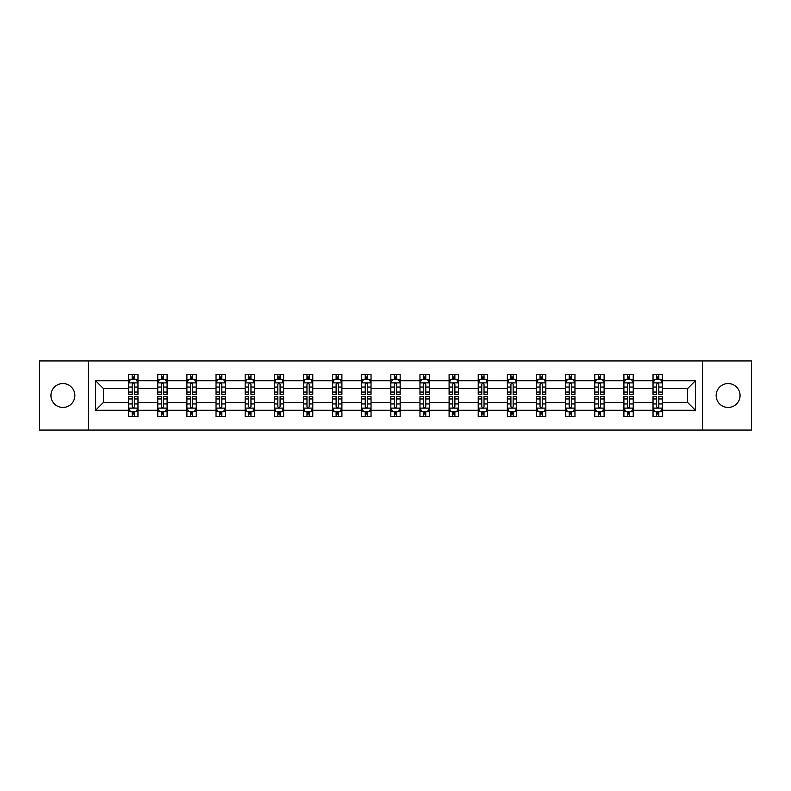 <?xml version="1.0" encoding="UTF-8"?>
<svg xmlns="http://www.w3.org/2000/svg" width="791" height="791" viewBox="0 0 791 791"><rect width="100%" height="100%" fill="white"/><g stroke="black" fill="none" stroke-linecap="round" stroke-linejoin="round"><path stroke-width="1.19" d="M728.106 383.546A11.954 11.954 0 0 0 716.152 395.5A11.954 11.954 0 0 0 728.106 407.454A11.954 11.954 0 0 0 740.06 395.5A11.954 11.954 0 0 0 728.106 383.546M62.894 383.546A11.954 11.954 0 0 0 50.94 395.5A11.954 11.954 0 0 0 62.894 407.454A11.954 11.954 0 0 0 74.848 395.5A11.954 11.954 0 0 0 62.894 383.546M702.616 430.047L751.45 430.047L751.45 360.953L702.616 360.953L702.616 430.047L88.384 430.047L88.384 360.953L39.55 360.953L39.55 430.047L88.384 430.047M662.374 410.252L662.374 402.411L687.577 402.411L695.427 410.252L662.374 410.252L662.374 416.511L658.824 416.511L658.824 411.745M702.616 360.953L88.384 360.953M653.03 410.252L633.235 410.252L633.235 402.411L653.03 402.411L653.03 416.511L662.374 416.511L662.374 411.528L660.614 411.528M633.235 410.252L633.235 416.511L629.685 416.511L629.685 411.745M623.901 410.252L604.106 410.252L604.106 402.411L623.901 402.411L623.901 416.511L633.235 416.511L633.235 411.528L631.485 411.528M604.106 410.252L604.106 416.511L600.557 416.511L600.557 411.745M594.763 410.252L574.968 410.252L574.968 402.411L594.763 402.411L594.763 416.511L604.106 416.511L604.106 411.528L602.347 411.528M574.968 410.252L574.968 416.511L571.418 416.511L571.418 411.745M565.634 410.252L545.839 410.252L545.839 402.411L565.634 402.411L565.634 416.511L574.968 416.511L574.968 411.528L573.218 411.528M545.839 410.252L545.839 416.511L542.29 416.511L542.29 411.745M536.496 410.252L516.701 410.252L516.701 402.411L536.496 402.411L536.496 416.511L545.839 416.511L545.839 411.528L544.079 411.528M516.701 410.252L516.701 416.511L513.151 416.511L513.151 411.745M507.367 410.252L487.572 410.252L487.572 402.411L507.367 402.411L507.367 416.511L516.701 416.511L516.701 411.528L514.951 411.528M487.572 410.252L487.572 416.511L484.023 416.511L484.023 411.745M478.229 410.252L458.434 410.252L458.434 402.411L478.229 402.411L478.229 416.511L487.572 416.511L487.572 411.528L485.812 411.528M458.434 410.252L458.434 416.511L454.884 416.511L454.884 411.745M449.1 410.252L429.305 410.252L429.305 402.411L449.1 402.411L449.1 416.511L458.434 416.511L458.434 411.528L456.684 411.528M429.305 410.252L429.305 416.511L425.756 416.511L425.756 411.745M419.962 410.252L400.167 410.252L400.167 402.411L419.962 402.411L419.962 416.511L429.305 416.511L429.305 411.528L427.545 411.528M400.167 410.252L400.167 416.511L396.617 416.511L396.617 411.745M390.833 410.252L371.038 410.252L371.038 402.411L390.833 402.411L390.833 416.511L400.167 416.511L400.167 411.528L398.417 411.528M371.038 410.252L371.038 416.511L367.489 416.511L367.489 411.745M361.695 410.252L341.9 410.252L341.9 402.411L361.695 402.411L361.695 416.511L371.038 416.511L371.038 411.528L369.278 411.528M341.9 410.252L341.9 416.511L338.35 416.511L338.35 411.745M332.566 410.252L312.771 410.252L312.771 402.411L332.566 402.411L332.566 416.511L341.9 416.511L341.9 411.528L340.15 411.528M312.771 410.252L312.771 416.511L309.222 416.511L309.222 411.745M303.428 410.252L283.633 410.252L283.633 402.411L303.428 402.411L303.428 416.511L312.771 416.511L312.771 411.528L311.011 411.528M283.633 410.252L283.633 416.511L280.083 416.511L280.083 411.745M274.299 410.252L254.504 410.252L254.504 402.411L274.299 402.411L274.299 416.511L283.633 416.511L283.633 411.528L281.883 411.528M254.504 410.252L254.504 416.511L250.955 416.511L250.955 411.745M245.161 410.252L225.366 410.252L225.366 402.411L245.161 402.411L245.161 416.511L254.504 416.511L254.504 411.528L252.744 411.528M225.366 410.252L225.366 416.511L221.816 416.511L221.816 411.745M216.032 410.252L196.237 410.252L196.237 402.411L216.032 402.411L216.032 416.511L225.366 416.511L225.366 411.528L223.616 411.528M196.237 410.252L196.237 416.511L192.688 416.511L192.688 411.745M186.894 410.252L167.099 410.252L167.099 402.411L186.894 402.411L186.894 416.511L196.237 416.511L196.237 411.528L194.477 411.528M167.099 410.252L167.099 416.511L163.549 416.511L163.549 411.745M157.765 410.252L137.97 410.252L137.97 402.411L157.765 402.411L157.765 416.511L167.099 416.511L167.099 411.528L165.349 411.528M137.97 410.252L137.97 416.511L134.421 416.511L134.421 411.745M128.626 410.252L95.573 410.252L95.573 380.748L128.626 380.748L128.626 388.589L103.423 388.589L103.423 402.411L128.626 402.411L128.626 416.511L137.97 416.511L137.97 411.528L136.21 411.528M130.386 379.472L128.626 379.472L128.626 374.489L128.626 380.748M132.176 379.255L132.176 374.489L128.626 374.489L137.97 374.489L137.97 380.748L157.765 380.748L157.765 374.489L167.099 374.489L167.099 380.748L186.894 380.748L186.894 374.489L196.237 374.489L196.237 380.748L216.032 380.748L216.032 374.489L225.366 374.489L225.366 380.748L245.161 380.748L245.161 374.489L254.504 374.489L254.504 380.748L274.299 380.748L274.299 374.489L283.633 374.489L283.633 380.748L303.428 380.748L303.428 374.489L312.771 374.489L312.771 380.748L332.566 380.748L332.566 374.489L341.9 374.489L341.9 380.748L361.695 380.748L361.695 374.489L371.038 374.489L371.038 380.748L390.833 380.748L390.833 374.489L400.167 374.489L400.167 380.748L419.962 380.748L419.962 374.489L429.305 374.489L429.305 380.748L449.1 380.748L449.1 374.489L458.434 374.489L458.434 380.748L478.229 380.748L478.229 374.489L487.572 374.489L487.572 380.748L507.367 380.748L507.367 374.489L516.701 374.489L516.701 380.748L536.496 380.748L536.496 374.489L545.839 374.489L545.839 380.748L565.634 380.748L565.634 374.489L574.968 374.489L574.968 380.748L594.763 380.748L594.763 374.489L604.106 374.489L604.106 380.748L623.901 380.748L623.901 374.489L633.235 374.489L633.235 380.748L653.03 380.748L653.03 374.489L662.374 374.489L662.374 380.748L695.427 380.748L695.427 410.252M653.03 380.748L653.03 388.589L633.235 388.589L633.235 380.748M623.901 380.748L623.901 388.589L604.106 388.589L604.106 380.748M594.763 380.748L594.763 388.589L574.968 388.589L574.968 380.748M565.634 380.748L565.634 388.589L545.839 388.589L545.839 380.748M536.496 380.748L536.496 388.589L516.701 388.589L516.701 380.748M507.367 380.748L507.367 388.589L487.572 388.589L487.572 380.748M478.229 380.748L478.229 388.589L458.434 388.589L458.434 380.748M449.1 380.748L449.1 388.589L429.305 388.589L429.305 380.748M419.962 380.748L419.962 388.589L400.167 388.589L400.167 380.748M390.833 380.748L390.833 388.589L371.038 388.589L371.038 380.748M361.695 380.748L361.695 388.589L341.9 388.589L341.9 380.748M332.566 380.748L332.566 388.589L312.771 388.589L312.771 380.748M303.428 380.748L303.428 388.589L283.633 388.589L283.633 380.748M274.299 380.748L274.299 388.589L254.504 388.589L254.504 380.748M245.161 380.748L245.161 388.589L225.366 388.589L225.366 380.748M216.032 380.748L216.032 388.589L196.237 388.589L196.237 380.748M186.894 380.748L186.894 388.589L167.099 388.589L167.099 380.748M157.765 380.748L157.765 388.589L137.97 388.589L137.97 380.748M95.573 380.748L103.423 388.589M687.577 402.411L687.577 388.589L662.374 388.589L662.374 380.748M656.579 379.156L658.824 379.156M627.451 379.156L629.685 379.156M598.312 379.156L600.557 379.156M569.184 379.156L571.418 379.156M540.045 379.156L542.29 379.156M510.917 379.156L513.151 379.156M481.778 379.156L484.023 379.156M452.65 379.156L454.884 379.156M423.511 379.156L425.756 379.156M394.383 379.156L396.617 379.156M365.244 379.156L367.489 379.156M336.116 379.156L338.35 379.156M306.977 379.156L309.222 379.156M277.849 379.156L280.083 379.156M248.71 379.156L250.955 379.156M219.582 379.156L221.816 379.156M190.443 379.156L192.688 379.156M161.315 379.156L163.549 379.156M132.176 379.156L134.421 379.156M132.176 411.844L134.421 411.844M161.315 411.844L163.549 411.844M190.443 411.844L192.688 411.844M219.582 411.844L221.816 411.844M248.71 411.844L250.955 411.844M277.849 411.844L280.083 411.844M306.977 411.844L309.222 411.844M336.116 411.844L338.35 411.844M365.244 411.844L367.489 411.844M394.383 411.844L396.617 411.844M423.511 411.844L425.756 411.844M452.65 411.844L454.884 411.844M481.778 411.844L484.023 411.844M510.917 411.844L513.151 411.844M540.045 411.844L542.29 411.844M569.184 411.844L571.418 411.844M598.312 411.844L600.557 411.844M627.451 411.844L629.685 411.844M656.579 411.844L658.824 411.844M103.423 402.411L95.573 410.252M695.427 380.748L687.577 388.589M134.421 376.921L132.176 376.921M128.626 392.039L128.626 394.383L132.176 394.383L132.176 392.039L128.626 392.039L128.626 388.589M137.97 388.589L137.97 394.383L134.421 394.383L134.421 384.386C133.679 382.953 132.928 382.953 132.176 384.386L132.176 392.039M136.21 379.472L137.97 379.472L137.97 374.489L134.421 374.489L134.421 379.255M137.97 382.992L136.101 379.255L130.495 379.255L128.626 382.992M132.176 414.079L134.421 414.079M137.97 398.961L137.97 396.617L134.421 396.617L134.421 398.961L137.97 398.961L137.97 402.411M128.626 402.411L128.626 396.617L132.176 396.617L132.176 406.614C132.928 408.047 133.669 408.047 134.421 406.614L134.421 398.961M130.386 411.528L128.626 411.528L128.626 416.511L132.176 416.511L132.176 411.745M128.626 408.008L130.495 411.745L136.101 411.745L137.97 408.008M163.549 376.921L161.315 376.921M159.515 379.472L157.765 379.472L157.765 374.489L161.315 374.489L161.315 379.255M157.765 392.039L157.765 394.383L161.315 394.383L161.315 392.039L157.765 392.039L157.765 388.589M167.099 388.589L167.099 394.383L163.549 394.383L163.549 384.386C162.808 382.953 162.056 382.953 161.315 384.386L161.315 392.039M165.349 379.472L167.099 379.472L167.099 374.489L163.549 374.489L163.549 379.255M167.099 382.992L165.23 379.255L159.634 379.255L157.765 382.992M192.688 376.921L190.443 376.921M188.654 379.472L186.894 379.472L186.894 374.489L190.443 374.489L190.443 379.255M186.894 392.039L186.894 394.383L190.443 394.383L190.443 392.039L186.894 392.039L186.894 388.589M196.237 388.589L196.237 394.383L192.688 394.383L192.688 384.386C191.936 382.953 191.195 382.953 190.443 384.386L190.443 392.039M194.477 379.472L196.237 379.472L196.237 374.489L192.688 374.489L192.688 379.255M196.237 382.992L194.368 379.255L188.762 379.255L186.894 382.992M161.315 414.079L163.549 414.079M167.099 398.961L167.099 396.617L163.549 396.617L163.549 398.961L167.099 398.961L167.099 402.411M157.765 402.411L157.765 396.617L161.315 396.617L161.315 406.614C162.056 408.047 162.808 408.047 163.549 406.614L163.549 398.961M159.515 411.528L157.765 411.528L157.765 416.511L161.315 416.511L161.315 411.745M157.765 408.008L159.634 411.745L165.23 411.745L167.099 408.008M190.443 414.079L192.688 414.079M196.237 398.961L196.237 396.617L192.688 396.617L192.688 398.961L196.237 398.961L196.237 402.411M186.894 402.411L186.894 396.617L190.443 396.617L190.443 406.614C191.195 408.047 191.936 408.047 192.688 406.614L192.688 398.961M188.654 411.528L186.894 411.528L186.894 416.511L190.443 416.511L190.443 411.745M186.894 408.008L188.762 411.745L194.368 411.745L196.237 408.008M221.816 376.921L219.582 376.921M217.782 379.472L216.032 379.472L216.032 374.489L219.582 374.489L219.582 379.255M216.032 392.039L216.032 394.383L219.582 394.383L219.582 392.039L216.032 392.039L216.032 388.589M225.366 388.589L225.366 394.383L221.816 394.383L221.816 384.386C221.075 382.953 220.323 382.953 219.582 384.386L219.582 392.039M223.616 379.472L225.366 379.472L225.366 374.489L221.816 374.489L221.816 379.255M225.366 382.992L223.497 379.255L217.901 379.255L216.032 382.992M219.582 414.079L221.816 414.079M225.366 398.961L225.366 396.617L221.816 396.617L221.816 398.961L225.366 398.961L225.366 402.411M216.032 402.411L216.032 396.617L219.582 396.617L219.582 406.614C220.323 408.047 221.075 408.047 221.816 406.614L221.816 398.961M217.782 411.528L216.032 411.528L216.032 416.511L219.582 416.511L219.582 411.745M216.032 408.008L217.901 411.745L223.497 411.745L225.366 408.008M250.955 376.921L248.71 376.921M246.921 379.472L245.161 379.472L245.161 374.489L248.71 374.489L248.71 379.255M245.161 392.039L245.161 394.383L248.71 394.383L248.71 392.039L245.161 392.039L245.161 388.589M254.504 388.589L254.504 394.383L250.955 394.383L250.955 384.386C250.203 382.953 249.462 382.953 248.71 384.386L248.71 392.039M252.744 379.472L254.504 379.472L254.504 374.489L250.955 374.489L250.955 379.255M254.504 382.992L252.636 379.255L247.029 379.255L245.161 382.992M248.71 414.079L250.955 414.079M254.504 398.961L254.504 396.617L250.955 396.617L250.955 398.961L254.504 398.961L254.504 402.411M245.161 402.411L245.161 396.617L248.71 396.617L248.71 406.614C249.462 408.047 250.203 408.047 250.955 406.614L250.955 398.961M246.921 411.528L245.161 411.528L245.161 416.511L248.71 416.511L248.71 411.745M245.161 408.008L247.029 411.745L252.636 411.745L254.504 408.008M280.083 376.921L277.849 376.921M276.049 379.472L274.299 379.472L274.299 374.489L277.849 374.489L277.849 379.255M274.299 392.039L274.299 394.383L277.849 394.383L277.849 392.039L274.299 392.039L274.299 388.589M283.633 388.589L283.633 394.383L280.083 394.383L280.083 384.386C279.342 382.953 278.59 382.953 277.849 384.386L277.849 392.039M281.883 379.472L283.633 379.472L283.633 374.489L280.083 374.489L280.083 379.255M283.633 382.992L281.764 379.255L276.168 379.255L274.299 382.992M277.849 414.079L280.083 414.079M283.633 398.961L283.633 396.617L280.083 396.617L280.083 398.961L283.633 398.961L283.633 402.411M274.299 402.411L274.299 396.617L277.849 396.617L277.849 406.614C278.59 408.047 279.342 408.047 280.083 406.614L280.083 398.961M276.049 411.528L274.299 411.528L274.299 416.511L277.849 416.511L277.849 411.745M274.299 408.008L276.168 411.745L281.764 411.745L283.633 408.008M309.222 376.921L306.977 376.921M305.188 379.472L303.428 379.472L303.428 374.489L306.977 374.489L306.977 379.255M303.428 392.039L303.428 394.383L306.977 394.383L306.977 392.039L303.428 392.039L303.428 388.589M312.771 388.589L312.771 394.383L309.222 394.383L309.222 384.386C308.47 382.953 307.729 382.953 306.977 384.386L306.977 392.039M311.011 379.472L312.771 379.472L312.771 374.489L309.222 374.489L309.222 379.255M312.771 382.992L310.903 379.255L305.296 379.255L303.428 382.992M306.977 414.079L309.222 414.079M312.771 398.961L312.771 396.617L309.222 396.617L309.222 398.961L312.771 398.961L312.771 402.411M303.428 402.411L303.428 396.617L306.977 396.617L306.977 406.614C307.729 408.047 308.47 408.047 309.222 406.614L309.222 398.961M305.188 411.528L303.428 411.528L303.428 416.511L306.977 416.511L306.977 411.745M303.428 408.008L305.296 411.745L310.903 411.745L312.771 408.008M338.35 376.921L336.116 376.921M334.316 379.472L332.566 379.472L332.566 374.489L336.116 374.489L336.116 379.255M332.566 392.039L332.566 394.383L336.116 394.383L336.116 392.039L332.566 392.039L332.566 388.589M341.9 388.589L341.9 394.383L338.35 394.383L338.35 384.386C337.609 382.953 336.857 382.953 336.116 384.386L336.116 392.039M340.15 379.472L341.9 379.472L341.9 374.489L338.35 374.489L338.35 379.255M341.9 382.992L340.031 379.255L334.435 379.255L332.566 382.992M336.116 414.079L338.35 414.079M341.9 398.961L341.9 396.617L338.35 396.617L338.35 398.961L341.9 398.961L341.9 402.411M332.566 402.411L332.566 396.617L336.116 396.617L336.116 406.614C336.857 408.047 337.609 408.047 338.35 406.614L338.35 398.961M334.316 411.528L332.566 411.528L332.566 416.511L336.116 416.511L336.116 411.745M332.566 408.008L334.435 411.745L340.031 411.745L341.9 408.008M367.489 376.921L365.244 376.921M363.455 379.472L361.695 379.472L361.695 374.489L365.244 374.489L365.244 379.255M361.695 392.039L361.695 394.383L365.244 394.383L365.244 392.039L361.695 392.039L361.695 388.589M371.038 388.589L371.038 394.383L367.489 394.383L367.489 384.386C366.737 382.953 365.996 382.953 365.244 384.386L365.244 392.039M369.278 379.472L371.038 379.472L371.038 374.489L367.489 374.489L367.489 379.255M371.038 382.992L369.17 379.255L363.563 379.255L361.695 382.992M365.244 414.079L367.489 414.079M371.038 398.961L371.038 396.617L367.489 396.617L367.489 398.961L371.038 398.961L371.038 402.411M361.695 402.411L361.695 396.617L365.244 396.617L365.244 406.614C365.996 408.047 366.737 408.047 367.489 406.614L367.489 398.961M363.455 411.528L361.695 411.528L361.695 416.511L365.244 416.511L365.244 411.745M361.695 408.008L363.563 411.745L369.17 411.745L371.038 408.008M396.617 376.921L394.383 376.921M392.583 379.472L390.833 379.472L390.833 374.489L394.383 374.489L394.383 379.255M390.833 392.039L390.833 394.383L394.383 394.383L394.383 392.039L390.833 392.039L390.833 388.589M400.167 388.589L400.167 394.383L396.617 394.383L396.617 384.386C395.876 382.953 395.124 382.953 394.383 384.386L394.383 392.039M398.417 379.472L400.167 379.472L400.167 374.489L396.617 374.489L396.617 379.255M400.167 382.992L398.298 379.255L392.702 379.255L390.833 382.992M425.756 376.921L423.511 376.921M421.722 379.472L419.962 379.472L419.962 374.489L423.511 374.489L423.511 379.255M419.962 392.039L419.962 394.383L423.511 394.383L423.511 392.039L419.962 392.039L419.962 388.589M429.305 388.589L429.305 394.383L425.756 394.383L425.756 384.386C425.004 382.953 424.263 382.953 423.511 384.386L423.511 392.039M427.545 379.472L429.305 379.472L429.305 374.489L425.756 374.489L425.756 379.255M429.305 382.992L427.437 379.255L421.83 379.255L419.962 382.992M454.884 376.921L452.65 376.921M450.85 379.472L449.1 379.472L449.1 374.489L452.65 374.489L452.65 379.255M449.1 392.039L449.1 394.383L452.65 394.383L452.65 392.039L449.1 392.039L449.1 388.589M458.434 388.589L458.434 394.383L454.884 394.383L454.884 384.386C454.143 382.953 453.391 382.953 452.65 384.386L452.65 392.039M456.684 379.472L458.434 379.472L458.434 374.489L454.884 374.489L454.884 379.255M458.434 382.992L456.565 379.255L450.969 379.255L449.1 382.992M484.023 376.921L481.778 376.921M479.989 379.472L478.229 379.472L478.229 374.489L481.778 374.489L481.778 379.255M478.229 392.039L478.229 394.383L481.778 394.383L481.778 392.039L478.229 392.039L478.229 388.589M487.572 388.589L487.572 394.383L484.023 394.383L484.023 384.386C483.271 382.953 482.53 382.953 481.778 384.386L481.778 392.039M485.812 379.472L487.572 379.472L487.572 374.489L484.023 374.489L484.023 379.255M487.572 382.992L485.704 379.255L480.097 379.255L478.229 382.992M513.151 376.921L510.917 376.921M509.117 379.472L507.367 379.472L507.367 374.489L510.917 374.489L510.917 379.255M507.367 392.039L507.367 394.383L510.917 394.383L510.917 392.039L507.367 392.039L507.367 388.589M516.701 388.589L516.701 394.383L513.151 394.383L513.151 384.386C512.41 382.953 511.658 382.953 510.917 384.386L510.917 392.039M514.951 379.472L516.701 379.472L516.701 374.489L513.151 374.489L513.151 379.255M516.701 382.992L514.832 379.255L509.236 379.255L507.367 382.992M542.29 376.921L540.045 376.921M538.256 379.472L536.496 379.472L536.496 374.489L540.045 374.489L540.045 379.255M536.496 392.039L536.496 394.383L540.045 394.383L540.045 392.039L536.496 392.039L536.496 388.589M545.839 388.589L545.839 394.383L542.29 394.383L542.29 384.386C541.538 382.953 540.797 382.953 540.045 384.386L540.045 392.039M544.079 379.472L545.839 379.472L545.839 374.489L542.29 374.489L542.29 379.255M545.839 382.992L543.971 379.255L538.364 379.255L536.496 382.992M571.418 376.921L569.184 376.921M567.384 379.472L565.634 379.472L565.634 374.489L569.184 374.489L569.184 379.255M565.634 392.039L565.634 394.383L569.184 394.383L569.184 392.039L565.634 392.039L565.634 388.589M574.968 388.589L574.968 394.383L571.418 394.383L571.418 384.386C570.677 382.953 569.925 382.953 569.184 384.386L569.184 392.039M573.218 379.472L574.968 379.472L574.968 374.489L571.418 374.489L571.418 379.255M574.968 382.992L573.099 379.255L567.503 379.255L565.634 382.992M600.557 376.921L598.312 376.921M596.523 379.472L594.763 379.472L594.763 374.489L598.312 374.489L598.312 379.255M594.763 392.039L594.763 394.383L598.312 394.383L598.312 392.039L594.763 392.039L594.763 388.589M604.106 388.589L604.106 394.383L600.557 394.383L600.557 384.386C599.805 382.953 599.064 382.953 598.312 384.386L598.312 392.039M602.347 379.472L604.106 379.472L604.106 374.489L600.557 374.489L600.557 379.255M604.106 382.992L602.238 379.255L596.632 379.255L594.763 382.992M629.685 376.921L627.451 376.921M625.651 379.472L623.901 379.472L623.901 374.489L627.451 374.489L627.451 379.255M623.901 392.039L623.901 394.383L627.451 394.383L627.451 392.039L623.901 392.039L623.901 388.589M633.235 388.589L633.235 394.383L629.685 394.383L629.685 384.386C628.944 382.953 628.192 382.953 627.451 384.386L627.451 392.039M631.485 379.472L633.235 379.472L633.235 374.489L629.685 374.489L629.685 379.255M633.235 382.992L631.366 379.255L625.77 379.255L623.901 382.992M658.824 376.921L656.579 376.921M654.79 379.472L653.03 379.472L653.03 374.489L656.579 374.489L656.579 379.255M653.03 392.039L653.03 394.383L656.579 394.383L656.579 392.039L653.03 392.039L653.03 388.589M662.374 388.589L662.374 394.383L658.824 394.383L658.824 384.386C658.072 382.953 657.331 382.953 656.579 384.386L656.579 392.039M660.614 379.472L662.374 379.472L662.374 374.489L658.824 374.489L658.824 379.255M662.374 382.992L660.505 379.255L654.899 379.255L653.03 382.992M394.383 414.079L396.617 414.079M400.167 398.961L400.167 396.617L396.617 396.617L396.617 398.961L400.167 398.961L400.167 402.411M390.833 402.411L390.833 396.617L394.383 396.617L394.383 406.614C395.124 408.047 395.876 408.047 396.617 406.614L396.617 398.961M392.583 411.528L390.833 411.528L390.833 416.511L394.383 416.511L394.383 411.745M390.833 408.008L392.702 411.745L398.298 411.745L400.167 408.008M423.511 414.079L425.756 414.079M429.305 398.961L429.305 396.617L425.756 396.617L425.756 398.961L429.305 398.961L429.305 402.411M419.962 402.411L419.962 396.617L423.511 396.617L423.511 406.614C424.263 408.047 425.004 408.047 425.756 406.614L425.756 398.961M421.722 411.528L419.962 411.528L419.962 416.511L423.511 416.511L423.511 411.745M419.962 408.008L421.83 411.745L427.437 411.745L429.305 408.008M452.65 414.079L454.884 414.079M458.434 398.961L458.434 396.617L454.884 396.617L454.884 398.961L458.434 398.961L458.434 402.411M449.1 402.411L449.1 396.617L452.65 396.617L452.65 406.614C453.391 408.047 454.143 408.047 454.884 406.614L454.884 398.961M450.85 411.528L449.1 411.528L449.1 416.511L452.65 416.511L452.65 411.745M449.1 408.008L450.969 411.745L456.565 411.745L458.434 408.008M481.778 414.079L484.023 414.079M487.572 398.961L487.572 396.617L484.023 396.617L484.023 398.961L487.572 398.961L487.572 402.411M478.229 402.411L478.229 396.617L481.778 396.617L481.778 406.614C482.53 408.047 483.271 408.047 484.023 406.614L484.023 398.961M479.989 411.528L478.229 411.528L478.229 416.511L481.778 416.511L481.778 411.745M478.229 408.008L480.097 411.745L485.704 411.745L487.572 408.008M510.917 414.079L513.151 414.079M516.701 398.961L516.701 396.617L513.151 396.617L513.151 398.961L516.701 398.961L516.701 402.411M507.367 402.411L507.367 396.617L510.917 396.617L510.917 406.614C511.658 408.047 512.41 408.047 513.151 406.614L513.151 398.961M509.117 411.528L507.367 411.528L507.367 416.511L510.917 416.511L510.917 411.745M507.367 408.008L509.236 411.745L514.832 411.745L516.701 408.008M540.045 414.079L542.29 414.079M545.839 398.961L545.839 396.617L542.29 396.617L542.29 398.961L545.839 398.961L545.839 402.411M536.496 402.411L536.496 396.617L540.045 396.617L540.045 406.614C540.797 408.047 541.538 408.047 542.29 406.614L542.29 398.961M538.256 411.528L536.496 411.528L536.496 416.511L540.045 416.511L540.045 411.745M536.496 408.008L538.364 411.745L543.971 411.745L545.839 408.008M569.184 414.079L571.418 414.079M574.968 398.961L574.968 396.617L571.418 396.617L571.418 398.961L574.968 398.961L574.968 402.411M565.634 402.411L565.634 396.617L569.184 396.617L569.184 406.614C569.925 408.047 570.677 408.047 571.418 406.614L571.418 398.961M567.384 411.528L565.634 411.528L565.634 416.511L569.184 416.511L569.184 411.745M565.634 408.008L567.503 411.745L573.099 411.745L574.968 408.008M598.312 414.079L600.557 414.079M604.106 398.961L604.106 396.617L600.557 396.617L600.557 398.961L604.106 398.961L604.106 402.411M594.763 402.411L594.763 396.617L598.312 396.617L598.312 406.614C599.064 408.047 599.805 408.047 600.557 406.614L600.557 398.961M596.523 411.528L594.763 411.528L594.763 416.511L598.312 416.511L598.312 411.745M594.763 408.008L596.632 411.745L602.238 411.745L604.106 408.008M627.451 414.079L629.685 414.079M633.235 398.961L633.235 396.617L629.685 396.617L629.685 398.961L633.235 398.961L633.235 402.411M623.901 402.411L623.901 396.617L627.451 396.617L627.451 406.614C628.192 408.047 628.944 408.047 629.685 406.614L629.685 398.961M625.651 411.528L623.901 411.528L623.901 416.511L627.451 416.511L627.451 411.745M623.901 408.008L625.77 411.745L631.366 411.745L633.235 408.008M656.579 414.079L658.824 414.079M662.374 398.961L662.374 396.617L658.824 396.617L658.824 398.961L662.374 398.961L662.374 402.411M653.03 402.411L653.03 396.617L656.579 396.617L656.579 406.614C657.321 408.047 658.072 408.047 658.824 406.614L658.824 398.961M654.79 411.528L653.03 411.528L653.03 416.511L656.579 416.511L656.579 411.745M653.03 408.008L654.899 411.745L660.505 411.745L662.374 408.008M137.921 382.893L128.676 382.893M137.97 392.039L134.421 392.039M132.176 387.036L128.626 387.036M137.97 387.036L134.421 387.036M134.421 378.108L132.176 378.108M128.676 408.107L137.921 408.107M128.626 398.961L132.176 398.961M134.421 403.964L137.97 403.964M128.626 403.964L132.176 403.964M132.176 412.892L134.421 412.892M167.059 382.893L157.814 382.893M167.099 392.039L163.549 392.039M161.315 387.036L157.765 387.036M167.099 387.036L163.549 387.036M163.549 378.108L161.315 378.108M196.188 382.893L186.943 382.893M196.237 392.039L192.688 392.039M190.443 387.036L186.894 387.036M196.237 387.036L192.688 387.036M192.688 378.108L190.443 378.108M157.814 408.107L167.059 408.107M157.765 398.961L161.315 398.961M163.549 403.964L167.099 403.964M157.765 403.964L161.315 403.964M161.315 412.892L163.549 412.892M186.943 408.107L196.188 408.107M186.894 398.961L190.443 398.961M192.688 403.964L196.237 403.964M186.894 403.964L190.443 403.964M190.443 412.892L192.688 412.892M225.326 382.893L216.081 382.893M225.366 392.039L221.816 392.039M219.582 387.036L216.032 387.036M225.366 387.036L221.816 387.036M221.816 378.108L219.582 378.108M216.081 408.107L225.326 408.107M216.032 398.961L219.582 398.961M221.816 403.964L225.366 403.964M216.032 403.964L219.582 403.964M219.582 412.892L221.816 412.892M254.455 382.893L245.21 382.893M254.504 392.039L250.955 392.039M248.71 387.036L245.161 387.036M254.504 387.036L250.955 387.036M250.955 378.108L248.71 378.108M245.21 408.107L254.455 408.107M245.161 398.961L248.71 398.961M250.955 403.964L254.504 403.964M245.161 403.964L248.71 403.964M248.71 412.892L250.955 412.892M283.593 382.893L274.348 382.893M283.633 392.039L280.083 392.039M277.849 387.036L274.299 387.036M283.633 387.036L280.083 387.036M280.083 378.108L277.849 378.108M274.348 408.107L283.593 408.107M274.299 398.961L277.849 398.961M280.083 403.964L283.633 403.964M274.299 403.964L277.849 403.964M277.849 412.892L280.083 412.892M312.722 382.893L303.477 382.893M312.771 392.039L309.222 392.039M306.977 387.036L303.428 387.036M312.771 387.036L309.222 387.036M309.222 378.108L306.977 378.108M303.477 408.107L312.722 408.107M303.428 398.961L306.977 398.961M309.222 403.964L312.771 403.964M303.428 403.964L306.977 403.964M306.977 412.892L309.222 412.892M341.86 382.893L332.615 382.893M341.9 392.039L338.35 392.039M336.116 387.036L332.566 387.036M341.9 387.036L338.35 387.036M338.35 378.108L336.116 378.108M332.615 408.107L341.86 408.107M332.566 398.961L336.116 398.961M338.35 403.964L341.9 403.964M332.566 403.964L336.116 403.964M336.116 412.892L338.35 412.892M370.989 382.893L361.744 382.893M371.038 392.039L367.489 392.039M365.244 387.036L361.695 387.036M371.038 387.036L367.489 387.036M367.489 378.108L365.244 378.108M361.744 408.107L370.989 408.107M361.695 398.961L365.244 398.961M367.489 403.964L371.038 403.964M361.695 403.964L365.244 403.964M365.244 412.892L367.489 412.892M400.117 382.893L390.883 382.893M400.167 392.039L396.617 392.039M394.383 387.036L390.833 387.036M400.167 387.036L396.617 387.036M396.617 378.108L394.383 378.108M429.256 382.893L420.011 382.893M429.305 392.039L425.756 392.039M423.511 387.036L419.962 387.036M429.305 387.036L425.756 387.036M425.756 378.108L423.511 378.108M458.385 382.893L449.14 382.893M458.434 392.039L454.884 392.039M452.65 387.036L449.1 387.036M458.434 387.036L454.884 387.036M454.884 378.108L452.65 378.108M487.523 382.893L478.278 382.893M487.572 392.039L484.023 392.039M481.778 387.036L478.229 387.036M487.572 387.036L484.023 387.036M484.023 378.108L481.778 378.108M516.652 382.893L507.407 382.893M516.701 392.039L513.151 392.039M510.917 387.036L507.367 387.036M516.701 387.036L513.151 387.036M513.151 378.108L510.917 378.108M545.79 382.893L536.545 382.893M545.839 392.039L542.29 392.039M540.045 387.036L536.496 387.036M545.839 387.036L542.29 387.036M542.29 378.108L540.045 378.108M574.919 382.893L565.674 382.893M574.968 392.039L571.418 392.039M569.184 387.036L565.634 387.036M574.968 387.036L571.418 387.036M571.418 378.108L569.184 378.108M604.057 382.893L594.812 382.893M604.106 392.039L600.557 392.039M598.312 387.036L594.763 387.036M604.106 387.036L600.557 387.036M600.557 378.108L598.312 378.108M633.186 382.893L623.941 382.893M633.235 392.039L629.685 392.039M627.451 387.036L623.901 387.036M633.235 387.036L629.685 387.036M629.685 378.108L627.451 378.108M662.324 382.893L653.079 382.893M662.374 392.039L658.824 392.039M656.579 387.036L653.03 387.036M662.374 387.036L658.824 387.036M658.824 378.108L656.579 378.108M390.883 408.107L400.117 408.107M390.833 398.961L394.383 398.961M396.617 403.964L400.167 403.964M390.833 403.964L394.383 403.964M394.383 412.892L396.617 412.892M420.011 408.107L429.256 408.107M419.962 398.961L423.511 398.961M425.756 403.964L429.305 403.964M419.962 403.964L423.511 403.964M423.511 412.892L425.756 412.892M449.14 408.107L458.385 408.107M449.1 398.961L452.65 398.961M454.884 403.964L458.434 403.964M449.1 403.964L452.65 403.964M452.65 412.892L454.884 412.892M478.278 408.107L487.523 408.107M478.229 398.961L481.778 398.961M484.023 403.964L487.572 403.964M478.229 403.964L481.778 403.964M481.778 412.892L484.023 412.892M507.407 408.107L516.652 408.107M507.367 398.961L510.917 398.961M513.151 403.964L516.701 403.964M507.367 403.964L510.917 403.964M510.917 412.892L513.151 412.892M536.545 408.107L545.79 408.107M536.496 398.961L540.045 398.961M542.29 403.964L545.839 403.964M536.496 403.964L540.045 403.964M540.045 412.892L542.29 412.892M565.674 408.107L574.919 408.107M565.634 398.961L569.184 398.961M571.418 403.964L574.968 403.964M565.634 403.964L569.184 403.964M569.184 412.892L571.418 412.892M594.812 408.107L604.057 408.107M594.763 398.961L598.312 398.961M600.557 403.964L604.106 403.964M594.763 403.964L598.312 403.964M598.312 412.892L600.557 412.892M623.941 408.107L633.186 408.107M623.901 398.961L627.451 398.961M629.685 403.964L633.235 403.964M623.901 403.964L627.451 403.964M627.451 412.892L629.685 412.892M653.079 408.107L662.324 408.107M653.03 398.961L656.579 398.961M658.824 403.964L662.374 403.964M653.03 403.964L656.579 403.964M656.579 412.892L658.824 412.892"/></g></svg>
